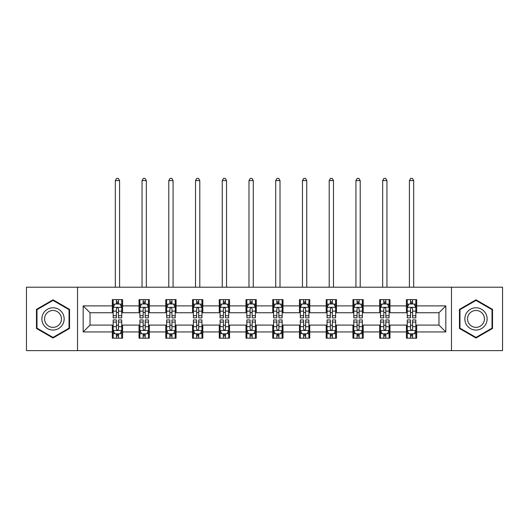<?xml version="1.0" encoding="UTF-8"?>
<svg xmlns="http://www.w3.org/2000/svg" width="529" height="529" viewBox="0 0 529 529"><rect width="100%" height="100%" fill="white"/><g stroke="black" fill="none" stroke-linecap="round" stroke-linejoin="round"><path stroke-width="0.79" d="M451.475 350.621L502.55 350.621L502.55 287.207L451.475 287.207L451.475 350.621L77.525 350.621L77.525 287.207L26.45 287.207L26.45 350.621L77.525 350.621M451.475 287.207L77.525 287.207M416.687 305.888L416.687 299.632L406.404 299.632L406.404 305.888L389.952 305.888L389.952 299.632L379.67 299.632L379.67 305.888L363.218 305.888L363.218 299.632L352.936 299.632L352.936 305.888L336.484 305.888L336.484 299.632L326.195 299.632L326.195 305.888L309.743 305.888L309.743 299.632L299.46 299.632L299.46 305.888L283.008 305.888L283.008 299.632L272.726 299.632L272.726 305.888L256.274 305.888L256.274 299.632L245.992 299.632L245.992 305.888L229.54 305.888L229.54 299.632L219.257 299.632L219.257 305.888L202.805 305.888L202.805 299.632L192.516 299.632L192.516 305.888L176.064 305.888L176.064 299.632L165.782 299.632L165.782 305.888L149.33 305.888L149.33 299.632L139.048 299.632L139.048 305.888L122.596 305.888L122.596 299.632L112.313 299.632L112.313 305.888L83.179 305.888L83.179 331.941L90.036 325.084L112.313 325.084L112.313 338.196L122.596 338.196L122.596 325.084L139.048 325.084L139.048 338.196L149.33 338.196L149.33 325.084L165.782 325.084L165.782 338.196L176.064 338.196L176.064 325.084L192.516 325.084L192.516 338.196L202.805 338.196L202.805 325.084L219.257 325.084L219.257 338.196L229.54 338.196L229.54 325.084L245.992 325.084L245.992 338.196L256.274 338.196L256.274 325.084L272.726 325.084L272.726 338.196L283.008 338.196L283.008 325.084L299.46 325.084L299.46 338.196L309.743 338.196L309.743 325.084L326.195 325.084L326.195 338.196L336.484 338.196L336.484 325.084L352.936 325.084L352.936 338.196L363.218 338.196L363.218 325.084L379.67 325.084L379.67 338.196L389.952 338.196L389.952 325.084L406.404 325.084L406.404 338.196L416.687 338.196L416.687 325.084L438.964 325.084L438.964 312.745L416.687 312.745L416.687 305.888L445.821 305.888L445.821 331.941L416.687 331.941M406.404 331.941L389.952 331.941M379.67 331.941L363.218 331.941M352.936 331.941L336.484 331.941M326.195 331.941L309.743 331.941M299.46 331.941L283.008 331.941M272.726 331.941L256.274 331.941M245.992 331.941L229.54 331.941M219.257 331.941L202.805 331.941M192.516 331.941L176.064 331.941M165.782 331.941L149.33 331.941M139.048 331.941L122.596 331.941M112.313 331.941L83.179 331.941M406.404 305.888L406.404 312.745L389.952 312.745L389.952 305.888M379.67 305.888L379.67 312.745L363.218 312.745L363.218 305.888M352.936 305.888L352.936 312.745L336.484 312.745L336.484 305.888M326.195 305.888L326.195 312.745L309.743 312.745L309.743 305.888M299.46 305.888L299.46 312.745L283.008 312.745L283.008 305.888M272.726 305.888L272.726 312.745L256.274 312.745L256.274 305.888M245.992 305.888L245.992 312.745L229.54 312.745L229.54 305.888M219.257 305.888L219.257 312.745L202.805 312.745L202.805 305.888M192.516 305.888L192.516 312.745L176.064 312.745L176.064 305.888M165.782 305.888L165.782 312.745L149.33 312.745L149.33 305.888M139.048 305.888L139.048 312.745L122.596 312.745L122.596 305.888M112.313 305.888L112.313 312.745L90.036 312.745L83.179 305.888M90.036 312.745L90.036 325.084M445.821 331.941L438.964 325.084M438.964 312.745L445.821 305.888M112.313 303.917L113.166 303.917M116.426 303.917L118.483 303.917M121.736 303.917L122.596 303.917M112.313 312.573L113.166 312.573M116.426 312.573L118.483 312.573M121.736 312.573L122.596 312.573M112.313 325.256L113.166 325.256M116.426 325.256L118.483 325.256M121.736 325.256L122.596 325.256M112.313 333.911L113.166 333.911M116.426 333.911L118.483 333.911M121.736 333.911L122.596 333.911M139.048 325.256L139.907 325.256M143.161 325.256L145.217 325.256M148.477 325.256L149.33 325.256M139.048 333.911L139.907 333.911M143.161 333.911L145.217 333.911M148.477 333.911L149.33 333.911M139.048 303.917L139.907 303.917M143.161 303.917L145.217 303.917M148.477 303.917L149.33 303.917M139.048 312.573L139.907 312.573M143.161 312.573L145.217 312.573M148.477 312.573L149.33 312.573M165.782 325.256L166.642 325.256M169.895 325.256L171.951 325.256M175.211 325.256L176.064 325.256M165.782 333.911L166.642 333.911M169.895 333.911L171.951 333.911M175.211 333.911L176.064 333.911M165.782 303.917L166.642 303.917M169.895 303.917L171.951 303.917M175.211 303.917L176.064 303.917M165.782 312.573L166.642 312.573M169.895 312.573L171.951 312.573M175.211 312.573L176.064 312.573M192.516 325.256L193.376 325.256M196.636 325.256L198.692 325.256M201.946 325.256L202.805 325.256M192.516 333.911L193.376 333.911M196.636 333.911L198.692 333.911M201.946 333.911L202.805 333.911M192.516 303.917L193.376 303.917M196.636 303.917L198.692 303.917M201.946 303.917L202.805 303.917M192.516 312.573L193.376 312.573M196.636 312.573L198.692 312.573M201.946 312.573L202.805 312.573M219.257 325.256L220.11 325.256M223.37 325.256L225.427 325.256M228.68 325.256L229.54 325.256M219.257 333.911L220.11 333.911M223.37 333.911L225.427 333.911M228.68 333.911L229.54 333.911M219.257 303.917L220.11 303.917M223.37 303.917L225.427 303.917M228.68 303.917L229.54 303.917M219.257 312.573L220.11 312.573M223.37 312.573L225.427 312.573M228.68 312.573L229.54 312.573M245.992 325.256L246.845 325.256M250.105 325.256L252.161 325.256M255.414 325.256L256.274 325.256M245.992 333.911L246.845 333.911M250.105 333.911L252.161 333.911M255.414 333.911L256.274 333.911M245.992 303.917L246.845 303.917M250.105 303.917L252.161 303.917M255.414 303.917L256.274 303.917M245.992 312.573L246.845 312.573M250.105 312.573L252.161 312.573M255.414 312.573L256.274 312.573M272.726 325.256L273.586 325.256M276.839 325.256L278.895 325.256M282.155 325.256L283.008 325.256M272.726 333.911L273.586 333.911M276.839 333.911L278.895 333.911M282.155 333.911L283.008 333.911M272.726 303.917L273.586 303.917M276.839 303.917L278.895 303.917M282.155 303.917L283.008 303.917M272.726 312.573L273.586 312.573M276.839 312.573L278.895 312.573M282.155 312.573L283.008 312.573M299.46 325.256L300.32 325.256M303.573 325.256L305.63 325.256M308.89 325.256L309.743 325.256M299.46 333.911L300.32 333.911M303.573 333.911L305.63 333.911M308.89 333.911L309.743 333.911M299.46 303.917L300.32 303.917M303.573 303.917L305.63 303.917M308.89 303.917L309.743 303.917M299.46 312.573L300.32 312.573M303.573 312.573L305.63 312.573M308.89 312.573L309.743 312.573M326.195 325.256L327.054 325.256M330.308 325.256L332.364 325.256M335.624 325.256L336.484 325.256M326.195 333.911L327.054 333.911M330.308 333.911L332.364 333.911M335.624 333.911L336.484 333.911M326.195 303.917L327.054 303.917M330.308 303.917L332.364 303.917M335.624 303.917L336.484 303.917M326.195 312.573L327.054 312.573M330.308 312.573L332.364 312.573M335.624 312.573L336.484 312.573M352.936 325.256L353.789 325.256M357.049 325.256L359.105 325.256M362.358 325.256L363.218 325.256M352.936 333.911L353.789 333.911M357.049 333.911L359.105 333.911M362.358 333.911L363.218 333.911M352.936 303.917L353.789 303.917M357.049 303.917L359.105 303.917M362.358 303.917L363.218 303.917M352.936 312.573L353.789 312.573M357.049 312.573L359.105 312.573M362.358 312.573L363.218 312.573M379.67 325.256L380.523 325.256M383.783 325.256L385.839 325.256M389.093 325.256L389.952 325.256M379.67 333.911L380.523 333.911M383.783 333.911L385.839 333.911M389.093 333.911L389.952 333.911M379.67 303.917L380.523 303.917M383.783 303.917L385.839 303.917M389.093 303.917L389.952 303.917M379.67 312.573L380.523 312.573M383.783 312.573L385.839 312.573M389.093 312.573L389.952 312.573M406.404 325.256L407.264 325.256M410.517 325.256L412.574 325.256M415.834 325.256L416.687 325.256M406.404 333.911L407.264 333.911M410.517 333.911L412.574 333.911M415.834 333.911L416.687 333.911M406.404 303.917L407.264 303.917M410.517 303.917L412.574 303.917M415.834 303.917L416.687 303.917M406.404 312.573L407.264 312.573M410.517 312.573L412.574 312.573M415.834 312.573L416.687 312.573M53.012 338.011L69.55 328.463L69.55 309.366L53.012 299.817L36.475 309.366L36.475 328.463L53.012 338.011M492.525 309.366L475.988 299.817L459.45 309.366L459.45 328.463L475.988 338.011L492.525 328.463L492.525 309.366M118.483 301.861L116.426 301.861M121.736 315.74L118.483 315.74L118.483 317.883L121.736 317.883L121.736 307.428L120.023 304.003L114.886 304.003L113.166 307.428L113.166 317.883L116.426 317.883L116.426 315.74L113.166 315.74M113.166 307.428L113.166 299.632M121.736 307.428L121.736 299.632M116.426 304.003L116.426 299.632M118.483 299.632L118.483 304.003M118.483 315.74L118.483 308.718C117.795 307.395 117.114 307.395 116.426 308.718L116.426 315.74M119.594 287.207L119.594 180.607L115.309 180.607L115.309 287.207M115.309 180.607L116.598 178.379L118.311 178.379L119.594 180.607M116.426 335.968L118.483 335.968M113.166 322.088L116.426 322.088L116.426 319.939L113.166 319.939L113.166 330.394L114.886 333.825L120.023 333.825L121.736 330.394L121.736 319.939L118.483 319.939L118.483 322.088L121.736 322.088M121.736 330.394L121.736 338.196M113.166 330.394L113.166 338.196M118.483 333.825L118.483 338.196M116.426 338.196L116.426 333.825M116.426 322.088L116.426 329.111C117.107 330.433 117.795 330.433 118.483 329.111L118.483 322.088M62.66 324.482A11.142 11.142 0 0 0 58.587 309.267A11.142 11.142 0 0 0 43.365 313.347A11.142 11.142 0 0 0 47.445 328.562A11.142 11.142 0 0 0 62.66 324.482M60.319 323.133A8.431 8.431 0 0 0 57.231 311.607A8.431 8.431 0 0 0 45.712 314.695A8.431 8.431 0 0 0 48.8 326.221A8.431 8.431 0 0 0 60.319 323.133M36.99 328.165L36.99 309.663L53.012 300.412L69.041 309.663L69.041 328.165L53.012 337.416L36.99 328.165M475.988 307.772A11.142 11.142 0 0 0 464.846 318.914A11.142 11.142 0 0 0 475.988 330.056A11.142 11.142 0 0 0 487.123 318.914A11.142 11.142 0 0 0 475.988 307.772M475.988 310.477A8.431 8.431 0 0 0 467.55 318.914A8.431 8.431 0 0 0 475.988 327.345A8.431 8.431 0 0 0 484.419 318.914A8.431 8.431 0 0 0 475.988 310.477M492.01 328.165L475.988 337.416L459.959 328.165L459.959 309.663L475.988 300.412L492.01 309.663L492.01 328.165M145.217 301.861L143.161 301.861M148.477 315.74L145.217 315.74L145.217 317.883L148.477 317.883L148.477 307.428L146.758 304.003L141.62 304.003L139.907 307.428L139.907 317.883L143.161 317.883L143.161 315.74L139.907 315.74M139.907 307.428L139.907 299.632M148.477 307.428L148.477 299.632M143.161 304.003L143.161 299.632M145.217 299.632L145.217 304.003M145.217 315.74L145.217 308.718C144.536 307.395 143.848 307.395 143.161 308.718L143.161 315.74M146.335 287.207L146.335 180.607L142.05 180.607L142.05 287.207M142.05 180.607L143.333 178.379L145.045 178.379L146.335 180.607M171.951 301.861L169.895 301.861M175.211 315.74L171.951 315.74L171.951 317.883L175.211 317.883L175.211 307.428L173.499 304.003L168.354 304.003L166.642 307.428L166.642 317.883L169.895 317.883L169.895 315.74L166.642 315.74M166.642 307.428L166.642 299.632M175.211 307.428L175.211 299.632M169.895 304.003L169.895 299.632M171.951 299.632L171.951 304.003M171.951 315.74L171.951 308.718C171.27 307.395 170.583 307.395 169.895 308.718L169.895 315.74M173.069 287.207L173.069 180.607L168.784 180.607L168.784 287.207M168.784 180.607L170.067 178.379L171.78 178.379L173.069 180.607M143.161 335.968L145.217 335.968M139.907 322.088L143.161 322.088L143.161 319.939L139.907 319.939L139.907 330.394L141.62 333.825L146.758 333.825L148.477 330.394L148.477 319.939L145.217 319.939L145.217 322.088L148.477 322.088M148.477 330.394L148.477 338.196M139.907 330.394L139.907 338.196M145.217 333.825L145.217 338.196M143.161 338.196L143.161 333.825M143.161 322.088L143.161 329.111C143.848 330.433 144.529 330.433 145.217 329.111L145.217 322.088M169.895 335.968L171.951 335.968M166.642 322.088L169.895 322.088L169.895 319.939L166.642 319.939L166.642 330.394L168.354 333.825L173.499 333.825L175.211 330.394L175.211 319.939L171.951 319.939L171.951 322.088L175.211 322.088M175.211 330.394L175.211 338.196M166.642 330.394L166.642 338.196M171.951 333.825L171.951 338.196M169.895 338.196L169.895 333.825M169.895 322.088L169.895 329.111C170.583 330.433 171.27 330.433 171.951 329.111L171.951 322.088M198.692 301.861L196.636 301.861M201.946 315.74L198.692 315.74L198.692 317.883L201.946 317.883L201.946 307.428L200.233 304.003L195.089 304.003L193.376 307.428L193.376 317.883L196.636 317.883L196.636 315.74L193.376 315.74M193.376 307.428L193.376 299.632M201.946 307.428L201.946 299.632M196.636 304.003L196.636 299.632M198.692 299.632L198.692 304.003M198.692 315.74L198.692 308.718C198.005 307.395 197.317 307.395 196.636 308.718L196.636 315.74M199.803 287.207L199.803 180.607L195.518 180.607L195.518 287.207M195.518 180.607L196.801 178.379L198.52 178.379L199.803 180.607M225.427 301.861L223.37 301.861M228.68 315.74L225.427 315.74L225.427 317.883L228.68 317.883L228.68 307.428L226.967 304.003L221.823 304.003L220.11 307.428L220.11 317.883L223.37 317.883L223.37 315.74L220.11 315.74M220.11 307.428L220.11 299.632M228.68 307.428L228.68 299.632M223.37 304.003L223.37 299.632M225.427 299.632L225.427 304.003M225.427 315.74L225.427 308.718C224.739 307.395 224.058 307.395 223.37 308.718L223.37 315.74M226.538 287.207L226.538 180.607L222.253 180.607L222.253 287.207M222.253 180.607L223.542 178.379L225.255 178.379L226.538 180.607M252.161 301.861L250.105 301.861M255.414 315.74L252.161 315.74L252.161 317.883L255.414 317.883L255.414 307.428L253.702 304.003L248.564 304.003L246.845 307.428L246.845 317.883L250.105 317.883L250.105 315.74L246.845 315.74M246.845 307.428L246.845 299.632M255.414 307.428L255.414 299.632M250.105 304.003L250.105 299.632M252.161 299.632L252.161 304.003M252.161 315.74L252.161 308.718C251.473 307.395 250.792 307.395 250.105 308.718L250.105 315.74M253.272 287.207L253.272 180.607L248.987 180.607L248.987 287.207M248.987 180.607L250.277 178.379L251.989 178.379L253.272 180.607M196.636 335.968L198.692 335.968M193.376 322.088L196.636 322.088L196.636 319.939L193.376 319.939L193.376 330.394L195.089 333.825L200.233 333.825L201.946 330.394L201.946 319.939L198.692 319.939L198.692 322.088L201.946 322.088M201.946 330.394L201.946 338.196M193.376 330.394L193.376 338.196M198.692 333.825L198.692 338.196M196.636 338.196L196.636 333.825M196.636 322.088L196.636 329.111C197.317 330.433 198.005 330.433 198.692 329.111L198.692 322.088M223.37 335.968L225.427 335.968M220.11 322.088L223.37 322.088L223.37 319.939L220.11 319.939L220.11 330.394L221.823 333.825L226.967 333.825L228.68 330.394L228.68 319.939L225.427 319.939L225.427 322.088L228.68 322.088M228.68 330.394L228.68 338.196M220.11 330.394L220.11 338.196M225.427 333.825L225.427 338.196M223.37 338.196L223.37 333.825M223.37 322.088L223.37 329.111C224.051 330.433 224.739 330.433 225.427 329.111L225.427 322.088M250.105 335.968L252.161 335.968M246.845 322.088L250.105 322.088L250.105 319.939L246.845 319.939L246.845 330.394L248.564 333.825L253.702 333.825L255.414 330.394L255.414 319.939L252.161 319.939L252.161 322.088L255.414 322.088M255.414 330.394L255.414 338.196M246.845 330.394L246.845 338.196M252.161 333.825L252.161 338.196M250.105 338.196L250.105 333.825M250.105 322.088L250.105 329.111C250.786 330.433 251.473 330.433 252.161 329.111L252.161 322.088M276.839 335.968L278.895 335.968M273.586 322.088L276.839 322.088L276.839 319.939L273.586 319.939L273.586 330.394L275.298 333.825L280.436 333.825L282.155 330.394L282.155 319.939L278.895 319.939L278.895 322.088L282.155 322.088M282.155 330.394L282.155 338.196M273.586 330.394L273.586 338.196M278.895 333.825L278.895 338.196M276.839 338.196L276.839 333.825M276.839 322.088L276.839 329.111C277.527 330.433 278.208 330.433 278.895 329.111L278.895 322.088M303.573 335.968L305.63 335.968M300.32 322.088L303.573 322.088L303.573 319.939L300.32 319.939L300.32 330.394L302.033 333.825L307.177 333.825L308.89 330.394L308.89 319.939L305.63 319.939L305.63 322.088L308.89 322.088M308.89 330.394L308.89 338.196M300.32 330.394L300.32 338.196M305.63 333.825L305.63 338.196M303.573 338.196L303.573 333.825M303.573 322.088L303.573 329.111C304.261 330.433 304.942 330.433 305.63 329.111L305.63 322.088M330.308 335.968L332.364 335.968M327.054 322.088L330.308 322.088L330.308 319.939L327.054 319.939L327.054 330.394L328.767 333.825L333.911 333.825L335.624 330.394L335.624 319.939L332.364 319.939L332.364 322.088L335.624 322.088M335.624 330.394L335.624 338.196M327.054 330.394L327.054 338.196M332.364 333.825L332.364 338.196M330.308 338.196L330.308 333.825M330.308 322.088L330.308 329.111C330.995 330.433 331.683 330.433 332.364 329.111L332.364 322.088M357.049 335.968L359.105 335.968M353.789 322.088L357.049 322.088L357.049 319.939L353.789 319.939L353.789 330.394L355.501 333.825L360.646 333.825L362.358 330.394L362.358 319.939L359.105 319.939L359.105 322.088L362.358 322.088M362.358 330.394L362.358 338.196M353.789 330.394L353.789 338.196M359.105 333.825L359.105 338.196M357.049 338.196L357.049 333.825M357.049 322.088L357.049 329.111C357.73 330.433 358.417 330.433 359.105 329.111L359.105 322.088M383.783 335.968L385.839 335.968M380.523 322.088L383.783 322.088L383.783 319.939L380.523 319.939L380.523 330.394L382.242 333.825L387.38 333.825L389.093 330.394L389.093 319.939L385.839 319.939L385.839 322.088L389.093 322.088M389.093 330.394L389.093 338.196M380.523 330.394L380.523 338.196M385.839 333.825L385.839 338.196M383.783 338.196L383.783 333.825M383.783 322.088L383.783 329.111C384.464 330.433 385.152 330.433 385.839 329.111L385.839 322.088M410.517 335.968L412.574 335.968M407.264 322.088L410.517 322.088L410.517 319.939L407.264 319.939L407.264 330.394L408.977 333.825L414.114 333.825L415.834 330.394L415.834 319.939L412.574 319.939L412.574 322.088L415.834 322.088M415.834 330.394L415.834 338.196M407.264 330.394L407.264 338.196M412.574 333.825L412.574 338.196M410.517 338.196L410.517 333.825M410.517 322.088L410.517 329.111C411.205 330.433 411.886 330.433 412.574 329.111L412.574 322.088M278.895 301.861L276.839 301.861M282.155 315.74L278.895 315.74L278.895 317.883L282.155 317.883L282.155 307.428L280.436 304.003L275.298 304.003L273.586 307.428L273.586 317.883L276.839 317.883L276.839 315.74L273.586 315.74M273.586 307.428L273.586 299.632M282.155 307.428L282.155 299.632M276.839 304.003L276.839 299.632M278.895 299.632L278.895 304.003M278.895 315.74L278.895 308.718C278.214 307.395 277.527 307.395 276.839 308.718L276.839 315.74M280.013 287.207L280.013 180.607L275.728 180.607L275.728 287.207M275.728 180.607L277.011 178.379L278.723 178.379L280.013 180.607M305.63 301.861L303.573 301.861M308.89 315.74L305.63 315.74L305.63 317.883L308.89 317.883L308.89 307.428L307.177 304.003L302.033 304.003L300.32 307.428L300.32 317.883L303.573 317.883L303.573 315.74L300.32 315.74M300.32 307.428L300.32 299.632M308.89 307.428L308.89 299.632M303.573 304.003L303.573 299.632M305.63 299.632L305.63 304.003M305.63 315.74L305.63 308.718C304.949 307.395 304.261 307.395 303.573 308.718L303.573 315.74M306.747 287.207L306.747 180.607L302.462 180.607L302.462 287.207M302.462 180.607L303.745 178.379L305.458 178.379L306.747 180.607M332.364 301.861L330.308 301.861M335.624 315.74L332.364 315.74L332.364 317.883L335.624 317.883L335.624 307.428L333.911 304.003L328.767 304.003L327.054 307.428L327.054 317.883L330.308 317.883L330.308 315.74L327.054 315.74M327.054 307.428L327.054 299.632M335.624 307.428L335.624 299.632M330.308 304.003L330.308 299.632M332.364 299.632L332.364 304.003M332.364 315.74L332.364 308.718C331.683 307.395 330.995 307.395 330.308 308.718L330.308 315.74M333.482 287.207L333.482 180.607L329.197 180.607L329.197 287.207M329.197 180.607L330.48 178.379L332.199 178.379L333.482 180.607M359.105 301.861L357.049 301.861M362.358 315.74L359.105 315.74L359.105 317.883L362.358 317.883L362.358 307.428L360.646 304.003L355.501 304.003L353.789 307.428L353.789 317.883L357.049 317.883L357.049 315.74L353.789 315.74M353.789 307.428L353.789 299.632M362.358 307.428L362.358 299.632M357.049 304.003L357.049 299.632M359.105 299.632L359.105 304.003M359.105 315.74L359.105 308.718C358.417 307.395 357.73 307.395 357.049 308.718L357.049 315.74M360.216 287.207L360.216 180.607L355.931 180.607L355.931 287.207M355.931 180.607L357.22 178.379L358.933 178.379L360.216 180.607M385.839 301.861L383.783 301.861M389.093 315.74L385.839 315.74L385.839 317.883L389.093 317.883L389.093 307.428L387.38 304.003L382.242 304.003L380.523 307.428L380.523 317.883L383.783 317.883L383.783 315.74L380.523 315.74M380.523 307.428L380.523 299.632M389.093 307.428L389.093 299.632M383.783 304.003L383.783 299.632M385.839 299.632L385.839 304.003M385.839 315.74L385.839 308.718C385.152 307.395 384.471 307.395 383.783 308.718L383.783 315.74M386.95 287.207L386.95 180.607L382.665 180.607L382.665 287.207M382.665 180.607L383.955 178.379L385.667 178.379L386.95 180.607M412.574 301.861L410.517 301.861M415.834 315.74L412.574 315.74L412.574 317.883L415.834 317.883L415.834 307.428L414.114 304.003L408.977 304.003L407.264 307.428L407.264 317.883L410.517 317.883L410.517 315.74L407.264 315.74M407.264 307.428L407.264 299.632M415.834 307.428L415.834 299.632M410.517 304.003L410.517 299.632M412.574 299.632L412.574 304.003M412.574 315.74L412.574 308.718C411.893 307.395 411.205 307.395 410.517 308.718L410.517 315.74M413.691 287.207L413.691 180.607L409.406 180.607L409.406 287.207M409.406 180.607L410.689 178.379L412.402 178.379L413.691 180.607M121.696 307.342L113.213 307.342M113.166 304.208L114.78 304.208M120.129 304.208L121.736 304.208M116.426 311.145L113.166 311.145M121.736 311.145L118.483 311.145M118.483 302.952L116.426 302.952M113.213 330.48L121.696 330.48M121.736 333.62L120.129 333.62M114.78 333.62L113.166 333.62M118.483 326.684L121.736 326.684M113.166 326.684L116.426 326.684M116.426 334.877L118.483 334.877M148.431 307.342L139.947 307.342M139.907 304.208L141.514 304.208M146.864 304.208L148.477 304.208M143.161 311.145L139.907 311.145M148.477 311.145L145.217 311.145M145.217 302.952L143.161 302.952M175.165 307.342L166.681 307.342M166.642 304.208L168.248 304.208M173.598 304.208L175.211 304.208M169.895 311.145L166.642 311.145M175.211 311.145L171.951 311.145M171.951 302.952L169.895 302.952M139.947 330.48L148.431 330.48M148.477 333.62L146.864 333.62M141.514 333.62L139.907 333.62M145.217 326.684L148.477 326.684M139.907 326.684L143.161 326.684M143.161 334.877L145.217 334.877M166.681 330.48L175.165 330.48M175.211 333.62L173.598 333.62M168.248 333.62L166.642 333.62M171.951 326.684L175.211 326.684M166.642 326.684L169.895 326.684M169.895 334.877L171.951 334.877M201.899 307.342L193.422 307.342M193.376 304.208L194.989 304.208M200.332 304.208L201.946 304.208M196.636 311.145L193.376 311.145M201.946 311.145L198.692 311.145M198.692 302.952L196.636 302.952M228.64 307.342L220.157 307.342M220.11 304.208L221.724 304.208M227.073 304.208L228.68 304.208M223.37 311.145L220.11 311.145M228.68 311.145L225.427 311.145M225.427 302.952L223.37 302.952M255.375 307.342L246.891 307.342M246.845 304.208L248.458 304.208M253.808 304.208L255.414 304.208M250.105 311.145L246.845 311.145M255.414 311.145L252.161 311.145M252.161 302.952L250.105 302.952M193.422 330.48L201.899 330.48M201.946 333.62L200.332 333.62M194.989 333.62L193.376 333.62M198.692 326.684L201.946 326.684M193.376 326.684L196.636 326.684M196.636 334.877L198.692 334.877M220.157 330.48L228.64 330.48M228.68 333.62L227.073 333.62M221.724 333.62L220.11 333.62M225.427 326.684L228.68 326.684M220.11 326.684L223.37 326.684M223.37 334.877L225.427 334.877M246.891 330.48L255.375 330.48M255.414 333.62L253.808 333.62M248.458 333.62L246.845 333.62M252.161 326.684L255.414 326.684M246.845 326.684L250.105 326.684M250.105 334.877L252.161 334.877M273.625 330.48L282.109 330.48M282.155 333.62L280.542 333.62M275.192 333.62L273.586 333.62M278.895 326.684L282.155 326.684M273.586 326.684L276.839 326.684M276.839 334.877L278.895 334.877M300.36 330.48L308.843 330.48M308.89 333.62L307.276 333.62M301.927 333.62L300.32 333.62M305.63 326.684L308.89 326.684M300.32 326.684L303.573 326.684M303.573 334.877L305.63 334.877M327.101 330.48L335.578 330.48M335.624 333.62L334.011 333.62M328.668 333.62L327.054 333.62M332.364 326.684L335.624 326.684M327.054 326.684L330.308 326.684M330.308 334.877L332.364 334.877M353.835 330.48L362.319 330.48M362.358 333.62L360.752 333.62M355.402 333.62L353.789 333.62M359.105 326.684L362.358 326.684M353.789 326.684L357.049 326.684M357.049 334.877L359.105 334.877M380.569 330.48L389.053 330.48M389.093 333.62L387.486 333.62M382.136 333.62L380.523 333.62M385.839 326.684L389.093 326.684M380.523 326.684L383.783 326.684M383.783 334.877L385.839 334.877M407.304 330.48L415.787 330.48M415.834 333.62L414.22 333.62M408.871 333.62L407.264 333.62M412.574 326.684L415.834 326.684M407.264 326.684L410.517 326.684M410.517 334.877L412.574 334.877M282.109 307.342L273.625 307.342M273.586 304.208L275.192 304.208M280.542 304.208L282.155 304.208M276.839 311.145L273.586 311.145M282.155 311.145L278.895 311.145M278.895 302.952L276.839 302.952M308.843 307.342L300.36 307.342M300.32 304.208L301.927 304.208M307.276 304.208L308.89 304.208M303.573 311.145L300.32 311.145M308.89 311.145L305.63 311.145M305.63 302.952L303.573 302.952M335.578 307.342L327.101 307.342M327.054 304.208L328.668 304.208M334.011 304.208L335.624 304.208M330.308 311.145L327.054 311.145M335.624 311.145L332.364 311.145M332.364 302.952L330.308 302.952M362.319 307.342L353.835 307.342M353.789 304.208L355.402 304.208M360.752 304.208L362.358 304.208M357.049 311.145L353.789 311.145M362.358 311.145L359.105 311.145M359.105 302.952L357.049 302.952M389.053 307.342L380.569 307.342M380.523 304.208L382.136 304.208M387.486 304.208L389.093 304.208M383.783 311.145L380.523 311.145M389.093 311.145L385.839 311.145M385.839 302.952L383.783 302.952M415.787 307.342L407.304 307.342M407.264 304.208L408.871 304.208M414.22 304.208L415.834 304.208M410.517 311.145L407.264 311.145M415.834 311.145L412.574 311.145M412.574 302.952L410.517 302.952"/></g></svg>
